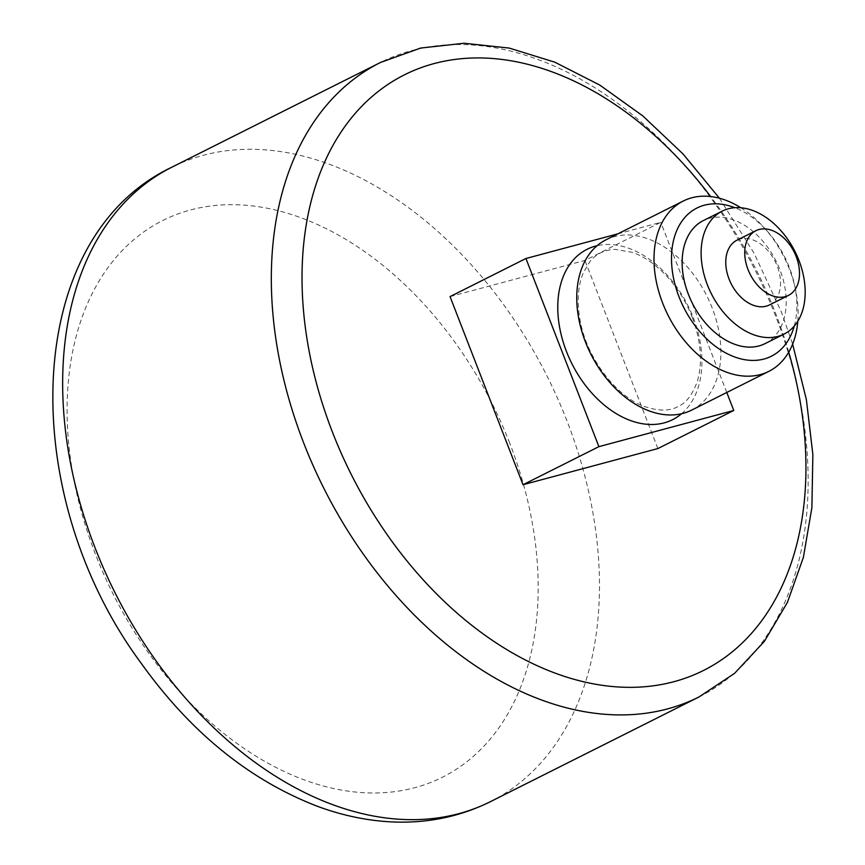 <?xml version="1.0" encoding="UTF-8"?>
<svg xmlns="http://www.w3.org/2000/svg" width="865" height="865" viewBox="0 0 865 865"><rect width="100%" height="100%" fill="white"/><g stroke="black" fill="none" stroke-linecap="round" stroke-linejoin="round"><path stroke-width="0.65" stroke-dasharray="4.33 3.24" d="M450.049 296.598L584.913 260.43L660.795 222.337L617.88 233.842M657.887 448.557L584.913 260.43M726.784 392.483L660.795 222.337M681.512 413.773A95.312 64.886 63.3 0 0 693.222 317.498A95.312 64.886 63.3 0 0 597.153 245.692M691.578 410.151A95.312 64.886 63.3 0 0 712.187 307.972A95.312 64.886 63.3 0 0 606.062 239.778M797.8 321.218A95.312 64.886 63.3 0 0 795.735 290.564A95.312 64.886 63.3 0 0 789.431 269.199A95.312 64.886 63.3 0 0 764.184 227.711A95.312 64.886 63.3 0 0 740.84 207.741M794.243 326.083A82.91 56.441 63.3 0 0 794.794 285.926A82.91 56.441 63.3 0 0 789.302 267.339A82.91 56.441 63.3 0 0 767.341 231.247A82.91 56.441 63.3 0 0 734.818 207.697M765.049 343.632A68.822 46.851 63.3 0 0 779.938 269.848A68.822 46.851 63.3 0 0 703.31 220.607M769.396 304.967A36.222 24.663 63.3 0 0 777.235 266.139A36.222 24.663 63.3 0 0 736.904 240.221M509.734 443.204A311.508 212.076 63.3 0 0 102.016 276.303A311.508 212.076 63.3 0 0 296.111 776.727A311.508 212.076 63.3 0 0 509.734 443.204M490.325 801.714A354.974 241.67 63.3 0 0 567.083 421.168A354.974 241.67 63.3 0 0 171.832 167.215M698.985 696.974A354.974 241.67 63.3 0 0 775.754 316.428A354.974 241.67 63.3 0 0 380.492 62.464M788.739 352.131A333.241 226.868 63.3 0 0 775.527 313.162A333.241 226.868 63.3 0 0 710.641 196.539M719.41 198.215L754.085 253.207L781.56 312.438L792.632 344.097M692.26 317.314C701.061 341.329 702.791 362.543 697.417 380.935C692.789 394.375 686.28 402.939 677.911 406.604C669.932 411.08 659.303 411.21 646.004 407.015C618.659 398.689 586.319 359.624 579.766 318.428C576.944 300.728 578.025 285.742 583.021 273.481L589.649 261.965C595.953 253.986 604.451 249.79 615.156 249.39L632.553 252.407C644.025 256.451 655.194 264.128 666.072 275.438C677.241 287.353 685.967 301.312 692.26 317.314M767.341 231.247L764.184 227.711M794.794 285.926L795.735 290.564"/><path stroke-width="1.3" d="M617.88 233.842L525.931 258.505L450.049 296.598L523.022 484.724L657.887 448.557L733.769 410.475L726.784 392.483M525.931 258.505L598.904 446.643L733.769 410.475M523.022 484.724L598.904 446.643M597.153 245.692A95.312 64.886 63.3 0 0 571.851 363.603A95.312 64.886 63.3 0 0 681.512 413.773M740.84 207.741A95.312 64.886 63.3 0 0 683.296 201.015L606.062 239.778A95.312 64.886 63.3 0 0 590.827 354.077A95.312 64.886 63.3 0 0 691.578 410.151L768.823 371.377A95.312 64.886 63.3 0 0 797.8 321.218M683.296 201.015A95.312 64.886 63.3 0 0 668.072 315.303A95.312 64.886 63.3 0 0 768.823 371.377M734.818 207.697A82.91 56.441 63.3 0 0 671.835 250.947A82.91 56.441 63.3 0 0 721.929 350.736A82.91 56.441 63.3 0 0 794.243 326.083M722.275 211.092L703.31 220.607A68.822 46.851 63.3 0 0 692.303 303.139A68.822 46.851 63.3 0 0 765.049 343.632L784.025 334.106A68.822 46.851 63.3 0 0 798.903 260.322A68.822 46.851 63.3 0 0 722.275 211.092A68.822 46.851 63.3 0 0 711.279 293.613A68.822 46.851 63.3 0 0 784.025 334.106M755.869 230.706L736.904 240.221A36.222 24.663 63.3 0 0 731.109 283.655A36.222 24.663 63.3 0 0 769.396 304.967L788.372 295.452A36.222 24.663 63.3 0 0 796.2 256.613A36.222 24.663 63.3 0 0 755.869 230.706A36.222 24.663 63.3 0 0 750.085 274.14A36.222 24.663 63.3 0 0 788.372 295.452M490.325 801.714C459.001 817.209 425.234 823.891 389.023 821.75C365.052 820.269 341.113 815.09 317.206 806.223C249.163 779.873 190.462 732.179 141.092 663.12C16.64 495.104 21.084 238.686 171.832 167.215A354.974 241.67 63.3 0 0 115.088 592.871A354.974 241.67 63.3 0 0 490.325 801.714L698.985 696.974L734.58 673.348L764.346 641.419L787.453 602.332L803.39 557.32L811.889 507.636L812.873 454.601L806.375 399.608L792.632 344.097M171.832 167.215L380.492 62.464A354.974 241.67 63.3 0 0 323.759 488.13A354.974 241.67 63.3 0 0 698.985 696.974M710.641 196.539A333.241 226.868 63.3 0 0 315.141 187.197A333.241 226.868 63.3 0 0 559.925 674.851A333.241 226.868 63.3 0 0 788.739 352.131M380.492 62.464L420.704 48.04L464.083 43.25L509.226 48.083L554.843 62.194L599.759 85.051L642.868 115.953L683.101 154.024L719.41 198.215"/></g></svg>
